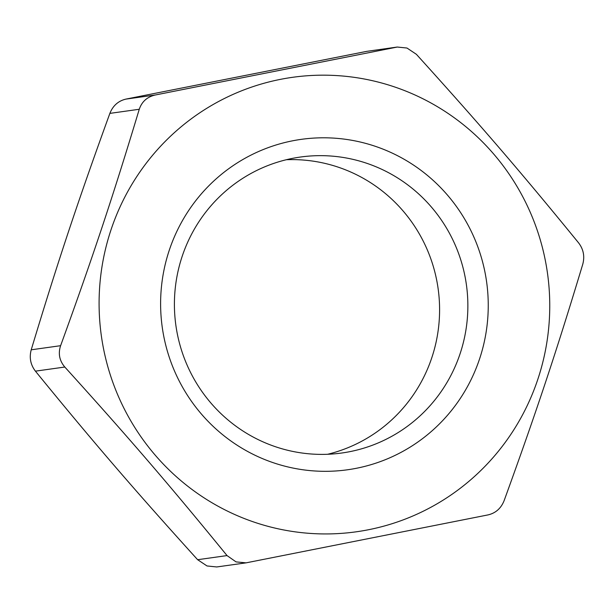 <?xml version="1.0" encoding="UTF-8"?>
<svg xmlns="http://www.w3.org/2000/svg" width="614" height="614" viewBox="0 0 614 614"><rect width="100%" height="100%" fill="white"/><g stroke="black" fill="none" stroke-linecap="round" stroke-linejoin="round"><path stroke-width="0.92" d="M327.63 454.276A149.425 146.677 82 0 0 438.12 288.634A149.425 146.677 82 0 0 286.37 159.724M274.151 446.278A149.425 146.677 -98 0 1 175.028 290.522A149.425 146.677 -98 0 1 300.407 157.038A149.425 146.677 -98 0 1 466.394 284.673A149.425 146.677 -98 0 1 341.868 453.002A149.425 146.677 -98 0 1 274.151 446.278M271.964 462.265A166.824 163.761 82 0 0 485.06 272.654A166.824 163.761 82 0 0 216.258 178.758A166.824 163.761 82 0 0 271.964 462.265M396.59 87.633A229.467 225.254 82 0 0 103.474 348.445A229.467 225.254 82 0 0 473.21 477.6A229.467 225.254 82 0 0 396.59 87.633M397.273 47.04L366.742 51.353L125.916 99.107C118.302 100.903 112.953 105.662 109.868 113.383C77.556 202.359 57.839 261.633 31.222 349.803C29.134 357.632 30.531 364.747 35.42 371.155C93.359 442.21 134.021 489.481 197.631 559.707L207.018 565.962L216.727 566.96L246.053 562.854L236.045 561.894L227.034 555.586C169.119 484.561 128.456 437.298 64.808 367.034C59.428 360.694 58.031 353.58 60.609 345.69C92.929 256.713 112.646 197.439 139.263 109.269C141.849 101.617 147.191 96.858 155.304 94.993L397.273 47.04L406.982 48.038L416.369 54.293C479.979 124.519 520.641 171.79 578.58 242.845C583.469 249.253 584.866 256.368 582.778 264.197C556.161 352.367 536.444 411.641 504.132 500.617C501.047 508.338 495.698 513.097 488.084 514.893L246.053 562.854M396.145 47.232L366.742 51.353M125.916 99.107L155.304 94.993M31.222 349.803L60.609 345.69M139.263 109.269L109.868 113.383M197.631 559.707L227.034 555.586M64.808 367.034L35.42 371.155"/></g></svg>
